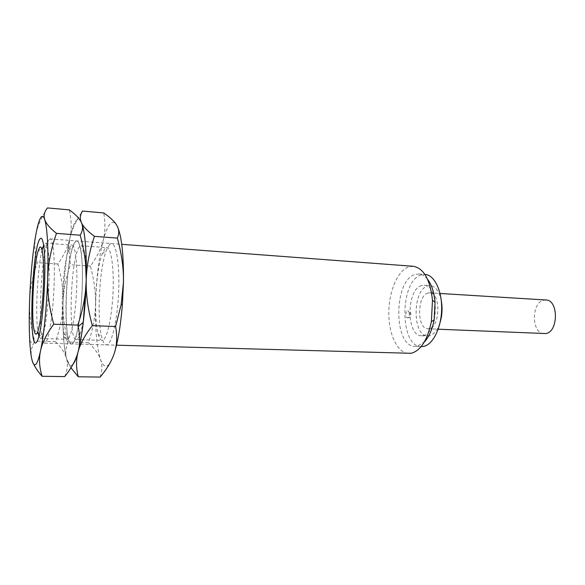 <?xml version="1.0" encoding="UTF-8"?>
<svg xmlns="http://www.w3.org/2000/svg" width="585" height="585" viewBox="0 0 585 585"><rect width="100%" height="100%" fill="white"/><g stroke="black" fill="none" stroke-linecap="round" stroke-linejoin="round"><path stroke-width="0.44" stroke-dasharray="2.92 2.19" d="M48.621 240.062L46.888 244.281C41.294 261.568 38.274 319.71 42.054 337.479C42.771 341.172 43.648 343.059 44.687 343.146L45.389 342.868C48.738 340.55 52.774 315.885 53.981 288.449C55.231 260.998 53.308 238.804 50.091 238.921L48.621 240.062M413.281 266.285L408.476 266.965C397.325 271.009 388.74 292.039 388.813 313.319C388.769 334.613 397.464 353.143 408.761 353.479M427.547 279.264C424.9 275.996 421.997 274.233 418.831 273.992L414.962 274.511C393.449 280.369 393.339 346.912 415.072 346.386L417.215 346.218L424.293 342.042M418.831 273.992L425.09 274.438L421.193 274.95C399.475 280.771 399.409 347.102 421.354 346.591L415.072 346.386M441.273 300.588C439.211 291.345 435.554 286.365 430.304 285.655L427.73 285.97C412.323 289.633 412.191 336.375 427.693 335.973L429.405 335.827C434.004 334.627 437.587 330.101 440.154 322.255M421.536 285.56C406.268 289.253 406.1 336.148 421.463 335.739L423.16 335.585C438.735 333.786 439.569 284.639 424.081 285.246L421.536 285.56M545.878 299.988L543.86 300.156C531.136 302.291 531.341 333.859 544.13 333.662M427.971 293.041C416.929 295.469 416.776 329.084 427.854 328.77L429.163 328.653C440.359 327.176 440.856 292.427 429.719 292.836L427.971 293.041M409.324 313.911C409.2 312.076 408.674 311.059 407.752 310.876C406.546 311.118 405.91 312.434 405.829 314.832C405.953 316.668 406.48 317.684 407.409 317.874C408.608 317.633 409.244 316.309 409.324 313.911M70.463 246.036L68.416 250.446C62.763 266.416 60.138 317.107 64.109 333.574C64.935 337.289 65.937 339.198 67.107 339.293L67.897 339.022C71.465 336.814 75.545 314.489 76.591 289.794C77.681 265.085 75.443 245.02 71.992 245.071L70.463 246.036M78.353 326.488C82.748 303.871 83.794 263.001 80.459 248.252C79.004 241.503 77.227 239.433 75.129 242.044L72.832 246.907C66.514 264.471 63.663 319.432 68.138 337.552C69.286 342.583 70.712 344.609 72.401 343.636C76.737 341.304 81.666 312.924 82.361 284.017C83.121 255.053 79.48 235.967 75.129 242.044C65.198 253.064 62.354 351.183 72.401 343.636C73.542 342.89 74.697 340.675 75.86 337.004L78.258 327.008M38.888 336.207L40.497 338.481L41.147 338.21C41.893 337.56 42.668 335.834 43.458 333.026C48.204 317.801 50.961 264.493 47.816 248.859C47.166 245.122 46.376 243.206 45.44 243.126L43.604 245.225M42.083 249.978C37.608 267.016 35.18 313.911 37.871 331.322M64.701 376.594C67.487 369.925 68.101 363.921 66.536 358.583C65.059 353.208 61.418 347.57 55.626 341.684C60.284 327.754 62.763 314.818 63.056 302.876C62.419 327.907 63.582 346.481 66.536 358.583C68.014 363.943 69.776 366.166 71.823 365.252C73.885 364.177 75.97 359.746 78.068 351.943M81.417 222.592C79.655 218.834 77.746 218.402 75.684 221.313C73.637 224.34 71.699 230 69.878 238.3C66.142 256.259 63.867 277.787 63.056 302.876C63.436 290.92 61.725 277.963 57.93 263.996C64.072 255.192 68.057 246.629 69.878 238.3C71.772 230.029 71.604 220.552 69.366 209.883M47.48 207.931C41.03 217.964 37.089 227.221 35.656 235.689L35.071 239.93C34.383 247.067 35.129 254.643 37.316 262.672C32.563 276.259 29.989 289.136 29.594 301.304C29.14 313.465 30.844 326.722 34.712 341.07L32.921 344.872C31.18 349.186 30.72 353.501 31.546 357.823L33.659 364.089M57.93 263.996L37.316 262.672M55.626 341.684L34.712 341.07M105.015 248.552L102.207 253.788C95.838 270.021 93.403 316.938 98.061 333.75C99.165 338.028 100.503 340.229 102.068 340.36L103.026 340.097C107.377 337.947 112.093 316.017 113.066 291.732C114.082 267.433 111.106 247.638 106.872 247.623L105.015 248.552M109.512 244.61L106.375 250.38C99.304 268.215 96.664 319.096 101.856 337.567C103.37 343.271 105.22 345.625 107.421 344.638C112.671 342.357 118.309 314.481 118.806 286.05C119.384 257.568 114.733 238.709 109.512 244.61M79.545 246.702C70.668 255.916 67.597 340.645 76.299 339.571L77.132 339.307C78.2 338.591 79.282 336.558 80.364 333.194C85.893 317.509 88.423 268.683 84.547 252.508C83.604 248.12 82.478 245.861 81.161 245.744L79.545 246.702M81.469 212.677C75.421 221.847 71.56 230.395 69.878 238.3L68.694 247.031L70.354 264.793C65.812 278.189 63.377 290.884 63.056 302.876C62.675 314.854 64.401 327.914 68.226 342.049L68.043 342.466C65.6 347.943 65.103 353.311 66.536 358.583C68.014 363.943 69.776 366.166 71.823 365.252L73.088 364.177M81.235 222.212C79.516 218.805 77.666 218.505 75.684 221.313C73.637 224.34 71.699 230 69.878 238.3L68.072 247.718C65.352 264.296 63.677 282.679 63.056 302.876C62.712 315.066 62.858 326.189 63.48 336.251C64.094 345.823 65.111 353.267 66.536 358.583L70.953 367.811M100.137 377.069C102.295 370.502 102.397 364.587 100.459 359.314C98.594 354.02 94.609 348.455 88.518 342.642C92.971 328.916 95.311 316.171 95.538 304.397C95.062 329.07 96.708 347.38 100.459 359.314C102.324 364.609 104.496 366.802 106.975 365.91C109.468 364.864 111.947 360.506 114.411 352.843M117.526 226.768L116.92 225.576C114.733 221.832 112.408 221.371 109.936 224.201C107.479 227.134 105.19 232.684 103.07 240.83C98.733 258.475 96.225 279.667 95.538 304.397C95.845 292.617 94.119 279.842 90.368 266.08C96.715 257.429 100.956 249.013 103.07 240.83C105.256 232.706 105.483 223.411 103.757 212.947M90.368 266.08L70.354 264.793M88.518 342.642L68.226 342.049M33.952 329.567L37.257 332.792M38.288 333.801L42.054 337.479M38.003 251.316L41.63 248.449M42.756 247.55L46.888 244.281M44.687 343.146L116.51 345.187M421.463 335.739L427.693 335.973M427.854 328.77L438.209 329.209M407.409 317.874C411.803 318.255 412.162 310.927 407.752 310.876M429.719 292.836L440.059 293.473M424.081 285.246L430.304 285.655M50.091 238.921L121.738 244.318M64.109 333.574L68.138 337.552M68.416 250.446L72.832 246.907M40.497 338.481L67.107 339.293M29.718 340.397L32.921 344.872M47.816 248.859L43.48 244.42M43.458 333.026L38.683 336.989M45.44 243.126L71.992 245.071M98.061 333.75L101.856 337.567M102.207 253.788L106.375 250.38M76.299 339.571L102.068 340.36M68.072 247.718L68.694 247.031M63.48 336.251L68.043 342.466M84.547 252.508L80.459 248.252M80.364 333.194L75.86 337.004M81.161 245.744L106.872 247.623"/><path stroke-width="0.88" d="M39.363 247.85L38.003 251.316C33.594 265.561 31.034 314.942 33.952 329.567C34.632 333.311 35.488 334.744 36.526 333.867C39.334 331.615 42.742 307.644 43.495 283.418C44.285 259.133 42.208 242.87 39.363 247.85M116.51 345.187L411.094 353.303C420.673 350.751 427.43 340.207 431.372 321.67L432.483 300.266C430.121 279.498 423.716 268.171 413.281 266.285L121.738 244.318M421.354 346.591L423.511 346.415C432.82 344.828 441.309 328.017 441.646 309.297C442.084 290.577 434.311 274.892 425.09 274.438M438.209 329.209L545.637 333.56C558.521 332.28 558.712 299.769 545.878 299.988L440.059 293.473M440.154 322.255C442.209 315.118 442.589 307.9 441.273 300.588M424.293 342.042C428.959 337.114 432.235 329.743 434.121 319.922L435.035 302.284C434.18 292.325 431.679 284.654 427.547 279.264M43.604 245.225L42.083 249.978M37.871 331.322L38.888 336.207M39.641 239.389C31.875 250.76 28.431 350.313 36.241 342.605C37.023 341.925 37.842 340.053 38.683 336.989C43.736 320.412 46.793 261.436 43.48 244.42C42.456 238.534 41.177 236.852 39.641 239.389M33.659 364.089C35.371 367.753 38.193 371.819 42.127 376.287C39.327 367.526 38.778 359.102 40.489 351.007C42.12 342.956 46.529 334.028 53.725 324.222C49.213 307.513 47.195 292.112 47.685 278.014C48.431 248.296 47.443 228.793 44.723 219.521C43.414 215.733 41.952 215.339 40.336 218.337C38.72 221.444 37.162 227.236 35.656 235.689L34.917 240.106C32.212 257.868 30.435 278.263 29.594 301.304C29.096 316.017 29.14 329.048 29.718 340.397C30.106 347.695 30.712 353.501 31.546 357.823C32.606 363.263 33.93 365.515 35.517 364.572C37.111 363.475 38.771 358.956 40.489 351.007C43.868 335.417 46.844 305.772 47.685 278.014C48.102 263.901 51.027 249.02 56.46 233.371C49.835 228.048 45.922 223.433 44.723 219.521C43.436 215.572 44.358 211.711 47.48 207.931L69.366 209.883C75.64 214.454 79.655 218.688 81.417 222.592C83.253 226.483 82.836 230.695 80.174 235.221C82.829 245.064 84.606 254.241 85.498 262.753L86.229 280.237L86.317 263.608C85.9 242.936 84.262 229.269 81.417 222.592L81.235 222.212M70.953 367.811L78.288 376.777C76.05 368.162 75.977 359.885 78.068 351.943C80.079 344.338 81.812 334.466 83.275 322.335L86.229 280.237C85.936 294.05 83.143 309.004 77.834 325.114L78.178 326.635C80.167 335.987 80.138 344.426 78.068 351.943C75.977 359.863 71.524 368.075 64.701 376.594L42.127 376.287M80.174 235.221L56.46 233.371M77.834 325.114L53.725 324.222M73.088 364.177C74.756 362.195 76.416 358.115 78.068 351.943C80.086 344.038 84.84 335.271 92.328 325.648C87.874 309.231 85.841 294.094 86.229 280.237C86.712 251.016 85.103 231.806 81.417 222.592C79.67 218.68 80.05 214.834 82.551 211.053L81.469 212.677M82.551 211.053L103.757 212.947C110.353 217.481 114.74 221.693 116.92 225.576C119.172 229.437 119.318 233.62 117.344 238.124C121.702 254.036 123.742 268.793 123.457 282.387L121.161 304.661L115.611 326.51C117.336 336.338 116.941 345.113 114.411 352.843C111.962 360.623 107.201 368.696 100.137 377.069L78.288 376.777M114.411 352.843C118.09 340.923 120.751 324.741 122.411 304.288L123.457 282.387C123.713 255.184 121.738 236.647 117.526 226.768M78.068 351.943C82.207 336.631 85.593 307.52 86.229 280.237C86.543 266.365 89.278 251.725 94.434 236.34C87.414 231.06 83.077 226.483 81.417 222.592M78.258 327.008L78.353 326.488M117.344 238.124L94.434 236.34M115.611 326.51L92.328 325.648M37.257 332.792L38.288 333.801M41.63 248.449L42.756 247.55M435.035 302.284L432.483 300.266M434.121 319.922L431.372 321.67M86.317 263.608L85.498 262.753M83.275 322.335L78.178 326.635M122.411 304.288L121.161 304.661"/></g></svg>
